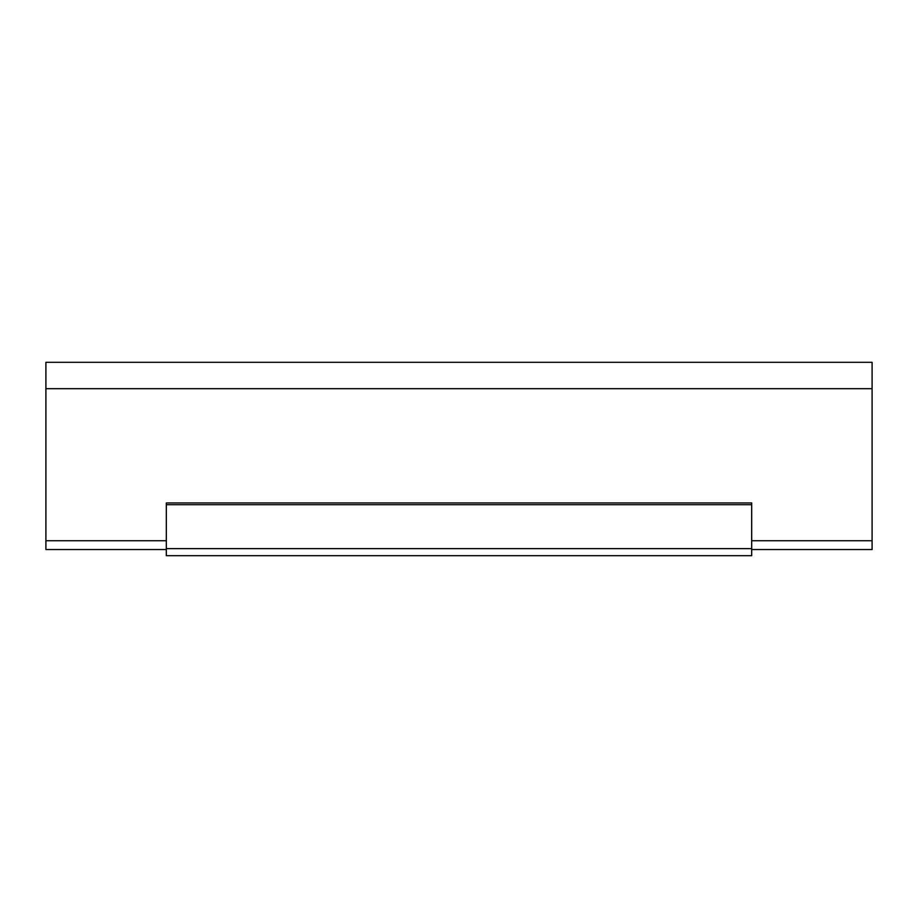 <?xml version="1.0" encoding="UTF-8"?>
<svg xmlns="http://www.w3.org/2000/svg" width="918" height="918" viewBox="0 0 918 918"><rect width="100%" height="100%" fill="white"/><g stroke="black" fill="none" stroke-linecap="round" stroke-linejoin="round"><path stroke-width="1.38" d="M45.9 388.681L872.1 388.681L872.1 362.312L45.9 362.312L45.9 549.526L166.319 549.526M872.1 388.681L872.1 549.526L751.681 549.526M45.9 540.736L166.319 540.736M166.319 502.949L751.681 502.949L751.681 504.705L166.319 504.705L166.319 502.949M751.681 540.736L872.1 540.736M166.319 504.705L166.319 555.688L751.681 555.688L751.681 504.705M751.681 548.654L166.319 548.654"/></g></svg>
